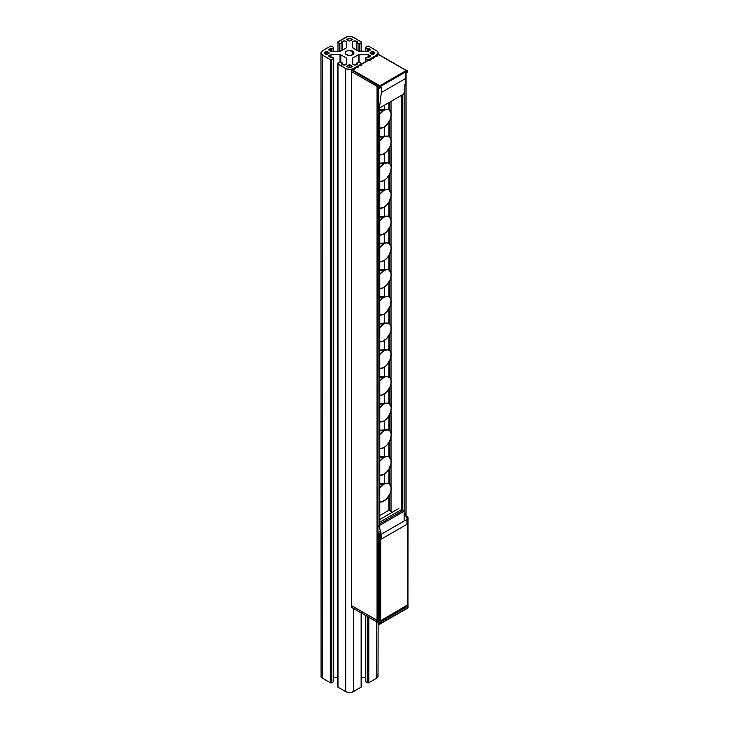 <?xml version="1.0" encoding="UTF-8"?>
<svg xmlns="http://www.w3.org/2000/svg" width="729" height="729" viewBox="0 0 729 729"><rect width="100%" height="100%" fill="white"/><g stroke="black" fill="none" stroke-linecap="round" stroke-linejoin="round"><path stroke-width="1.09" d="M379.153 624.106L379.107 622.402L378.798 623.559M378.706 623.696L378.725 622.165M378.706 622.967L351.378 607.248L351.36 605.58L377.057 620.415L351.36 605.58L351.36 607.184L378.706 622.967L351.551 607.348M351.36 605.58L377.057 620.27L351.36 605.58M380.72 623.341L407.702 607.758L407.702 605.088L380.72 620.661L380.72 623.331L379.955 624.152L379.18 624.224L378.907 620.507L379.18 624.224L379.18 620.661L380.72 620.661L408.021 604.642A1.093 0.629 0 0 1 407.702 605.088L407.839 607.84L380.72 623.331L380.72 620.661A1.093 0.629 0 0 1 379.18 620.661L378.907 624.07L379.955 624.152L380.72 623.331M379.536 624.297L408.021 607.94L408.021 604.642M407.994 518.355L406.928 519.422L406.928 524.306L381.495 538.995L381.495 534.111L407.702 518.975L407.702 605.981L380.72 621.555L380.72 534.557L381.495 534.111L380.183 534.421L379.563 533.573L381.039 532.726L379.408 531.787L378.643 532.225L379.408 531.787L381.039 532.726L378.788 525.864L381.039 532.726L379.563 533.573L378.643 533.118L378.643 532.225L379.18 533.428L379.18 622.448L378.643 622.129L378.643 533.118L378.643 622.129L379.18 622.448L379.18 533.428A1.093 0.629 0 0 0 379.563 533.573L380.72 534.557L380.72 621.555L379.955 622.366L407.939 606.118L408.021 517.818L407.948 517.189L406.481 518.037L404.231 511.175L406.481 518.037L407.948 517.189A1.093 0.629 -0 0 0 407.702 516.961L408.021 517.818M404.13 511.229L379.773 525.299L404.13 511.229M406.026 516.651L407.702 516.961L406.026 516.651M408.021 517.973L407.939 606.118M379.773 523.878L403 510.464L379.773 523.878M406.928 524.306L406.928 519.422L381.495 534.111L381.495 538.995L406.928 524.306M398.836 508.505L379.773 519.513L398.836 508.505M401.15 509.844L379.773 522.183L401.15 509.844M379.773 515.503L388.812 510.291L392.284 512.287L388.812 510.291L379.773 515.503M379.773 105.268L379.773 528.862L379.773 105.268M377.084 621.008L377.458 86.596L377.157 87.134L378.305 87.088L377.923 621.4L378.643 620.98L377.458 621.4L377.458 87.307L377.923 87.307L377.923 621.4L377.157 621.217L377.157 87.134L377.157 620.953M351.487 71.597L351.487 605.507L351.487 71.597M405.98 516.533L405.98 73.064L405.98 516.533M404.13 91.781L404.13 521.035L404.13 91.781M402.235 510.901L402.235 94.898L402.235 510.901M402.208 510.92L402.208 94.916L402.208 510.92M402.098 94.98L402.098 510.983L402.098 94.98M401.542 511.302L401.542 95.299L401.542 511.302M401.469 511.348L401.469 95.344L401.469 511.348M391.026 511.567L391.026 463.471M391.036 460.145L389.031 456.974L386.662 456.518L383.864 457.484L379.773 457.484L383.864 457.484A10.343 5.969 120 0 1 386.88 456.5A10.343 5.969 120 0 1 391.008 463.589A10.343 5.969 120 0 1 383.864 474.379L379.773 475.29A10.343 5.969 120 0 0 383.864 474.379L386.662 472.119L389.031 468.92L391.036 463.434L391.026 436.771M386.88 429.791A10.343 5.969 120 0 1 391.008 436.881A10.343 5.969 120 0 1 383.864 447.67L379.773 448.59A10.343 5.969 120 0 0 383.864 447.67L386.662 445.41L389.031 442.211L390.616 438.557L391.172 435.003L391.026 410.053L391.026 433.418L389.942 431.03L387.919 429.864L383.864 430.784A10.343 5.969 120 0 0 379.773 434.584L383.864 430.784L379.773 430.775L383.864 430.784A10.343 5.969 120 0 1 386.88 429.791L379.773 430.183M386.88 403.091A10.343 5.969 120 0 1 391.008 410.181A10.343 5.969 120 0 1 383.864 420.97L379.773 421.881A10.343 5.969 120 0 0 383.864 420.97L386.662 418.71L389.031 415.512L390.616 411.858L391.172 408.304L391.026 383.354L391.026 406.718L389.031 403.565L386.662 403.11L383.864 404.076A10.343 5.969 120 0 0 379.773 407.876L383.864 404.076L379.773 404.076L383.864 404.076A10.343 5.969 120 0 1 386.88 403.091L379.773 403.474M391.026 380.009L391.026 356.654M391.026 353.31L391.026 329.945M391.026 326.601L391.026 303.246M391.026 299.892L391.026 196.429M391.036 193.103L389.031 189.932L386.662 189.467L383.864 190.442L379.773 190.442L383.864 190.442A10.343 5.969 120 0 1 386.88 189.458A10.343 5.969 120 0 1 391.008 196.538A10.343 5.969 120 0 1 383.864 207.328L379.773 208.248A10.343 5.969 120 0 0 383.864 207.328L386.662 205.077L389.031 201.869L391.036 196.393L391.026 169.72M386.88 162.749A10.343 5.969 120 0 1 391.008 169.839A10.343 5.969 120 0 1 383.864 180.628L379.773 181.548A10.343 5.969 120 0 0 383.864 180.628L386.662 178.368L389.031 175.17L390.616 171.515L391.172 167.962L391.026 143.012L391.026 166.376L389.942 163.979L387.919 162.813L383.864 163.743A10.343 5.969 120 0 0 379.773 167.542L383.864 163.743L379.773 163.733L383.864 163.743A10.343 5.969 120 0 1 386.88 162.749L379.773 163.141M391.026 139.667L391.026 116.312M391.026 112.968L391.026 101.377L390.999 112.813M391.026 433.409L391.026 410.062M391.026 406.709L391.026 383.363M391.026 166.367L391.026 143.021M389.477 510.674L389.477 494.791L389.477 510.674M389.477 483.992L389.477 468.091L389.477 483.992M389.477 457.283L389.477 441.382L389.477 457.283M389.477 430.584L389.477 414.683L389.477 430.584M389.477 403.875L389.477 387.974L389.477 403.875M389.477 377.175L389.477 361.274L389.477 377.175M389.477 350.467L389.477 334.565L389.477 350.467M389.477 323.767L389.477 307.857L389.477 323.767M389.477 297.058L389.477 281.157L389.477 297.058M389.477 270.359L389.477 254.448L389.477 270.359M389.477 243.65L389.477 227.749L389.477 243.65M389.477 216.95L389.477 201.04L389.477 216.95M389.477 190.242L389.477 174.34L389.477 190.242M389.477 163.542L389.477 147.632L389.477 163.542M389.477 136.833L389.477 120.932L389.477 136.833M389.477 110.125L389.477 102.27L389.477 110.125M389.332 102.352L389.332 110.015L389.332 102.352M389.332 121.224L389.332 136.715L389.332 121.224M389.332 147.932L389.332 163.424L389.332 147.932M389.332 174.632L389.332 190.123L389.332 174.632M389.332 201.341L389.332 216.832L389.332 201.341M389.332 228.04L389.332 243.532L389.332 228.04M389.332 254.749L389.332 270.24L389.332 254.749M389.332 281.449L389.332 296.94L389.332 281.449M389.332 308.157L389.332 323.649L389.332 308.157M389.332 334.866L389.332 350.348L389.332 334.866M389.332 361.566L389.332 377.057L389.332 361.566M389.332 388.275L389.332 403.757L389.332 388.275M389.332 414.974L389.332 430.465L389.332 414.974M389.332 441.683L389.332 457.165L389.332 441.683M389.332 468.382L389.332 483.874L389.332 468.382M389.332 495.091L389.332 510.582L389.332 495.091M389.095 510.446L389.095 495.51L389.095 510.446M389.095 483.719L389.095 468.802L389.095 483.719M389.095 457.01L389.095 442.102L389.095 457.01M389.095 430.31L389.095 415.393L389.095 430.31M389.095 403.602L389.095 388.694L389.095 403.602M389.095 376.902L389.095 361.985L389.095 376.902M389.095 350.193L389.095 335.285L389.095 350.193M389.095 323.494L389.095 308.577L389.095 323.494M389.095 296.785L389.095 281.877L389.095 296.785M389.095 270.085L389.095 255.168L389.095 270.085M389.095 243.377L389.095 228.469L389.095 243.377M389.095 216.677L389.095 201.76L389.095 216.677M389.095 189.968L389.095 175.051L389.095 189.968M389.095 163.269L389.095 148.352L389.095 163.269M389.095 136.56L389.095 121.643L389.095 136.56M389.095 109.86L389.095 102.488L389.095 109.86M388.94 510.364L388.94 495.775L388.94 510.364M388.94 483.628L388.94 469.066L388.94 483.628M388.94 456.928L388.94 442.366L388.94 456.928M388.94 430.219L388.94 415.658L388.94 430.219M388.94 403.52L388.94 388.958L388.94 403.52M388.94 376.811L388.94 362.249L388.94 376.811M388.94 350.111L388.94 335.55L388.94 350.111M388.94 323.403L388.94 308.841L388.94 323.403M388.94 296.703L388.94 282.141L388.94 296.703M388.94 269.994L388.94 255.432L388.94 269.994M388.94 243.295L388.94 228.733L388.94 243.295M388.94 216.586L388.94 202.024L388.94 216.586M388.94 189.886L388.94 175.325L388.94 189.886M388.94 163.178L388.94 148.616L388.94 163.178M388.94 136.478L388.94 121.916L388.94 136.478M388.94 109.769L388.94 102.579L388.94 109.769M378.697 87.945L379.435 88.373L381.358 87.289L381.358 92.51L379.426 108.074L381.358 92.51L405.789 78.404L403.866 93.959L379.773 107.874L403.866 93.959L405.789 78.404L405.789 73.173L407.675 71.925M351.332 71.506L378.679 87.298L351.332 71.506L351.332 70.175L351.332 71.506M407.602 71.861L405.789 73.173L405.789 78.404L381.358 92.51L381.358 87.289L379.08 88.327L378.77 86.815L378.77 87.89M406.837 70.349L407.602 70.795L407.602 72.135L407.274 70.203M376.765 56.188L376.765 55.486L376.765 56.188M377.084 55.933A1.093 0.629 0 0 0 376.765 55.486A1.093 0.629 180 0 1 377.084 55.933L375.235 56.188L373.913 58.019L372.054 58.211L370.678 59.896L368.819 60.079L361.748 64.161L361.429 65.236L358.513 66.029L358.194 67.104L355.269 67.897L354.95 68.973L352.098 69.729L380.009 85.84L406.372 70.622L378.46 54.511L377.157 56.151L373.777 57.026L373.53 58.056L373.53 57.354A1.093 0.629 180 0 1 373.849 57.801A1.093 0.629 0 0 0 373.53 57.354L373.603 57.163M370.296 59.924L370.296 59.222L370.296 59.924M370.614 59.669A1.093 0.629 0 0 0 370.296 59.222A1.093 0.629 180 0 1 370.614 59.669L368.765 59.924M361.046 65.264L361.046 64.562L361.046 65.264M361.365 65.009A1.093 0.629 0 0 0 361.046 64.562A1.093 0.629 180 0 1 361.365 65.009L359.57 65.419A1.631 0.948 0 0 0 361.429 65.236A1.631 0.948 0 0 0 361.748 64.161L361.548 64.161M357.802 67.132L357.802 66.43L357.802 67.132M358.121 66.877A1.093 0.629 0 0 0 357.802 66.43A1.093 0.629 180 0 1 358.121 66.877L356.326 67.287A1.631 0.948 0 0 0 358.194 67.104A1.631 0.948 0 0 0 358.513 66.029L358.303 66.029M354.567 69L354.567 68.307L354.567 69M354.886 68.745A1.093 0.629 0 0 0 354.567 68.307A1.093 0.629 180 0 1 354.886 68.745L353.091 69.155A1.631 0.948 0 0 0 354.95 68.973A1.631 0.948 0 0 0 355.269 67.897L355.069 67.897M351.806 69.765L353.036 69.009L352.098 69.729L380.009 85.84L379.098 86.806L379.545 88.327L379.308 86.241L378.679 86.687L379.08 88.327L378.77 86.815L379.308 86.241L378.679 88.018M379.071 86.195L351.387 70.002L379.071 86.195M406.846 70.203L407.602 70.795L379.545 86.997L379.308 86.241L380.009 85.84L379.463 85.967L406.372 70.431L378.46 54.511L376.838 55.295M368.756 59.969L361.748 64.161M368.756 59.924L353.41 68.526L353.41 69.118L353.41 68.526L361.119 64.079A1.093 0.629 0 0 0 361.438 63.633A1.093 0.629 0 0 0 361.119 63.186L359.579 62.293A1.093 0.629 -0 0 0 358.039 62.293L356.581 63.186L356.645 64.535L356.645 63.277L357.511 63.86L356.599 63.141L358.595 62.12L361.256 63.277L361.438 64.152M359.497 65.309L358.513 66.029M368.765 59.942L368.819 60.079A1.631 0.948 0 0 0 370.678 59.896A1.631 0.948 0 0 0 370.997 58.821L370.368 59.04M359.534 65.309L357.875 66.248M371.99 58.065L370.997 58.821M356.262 67.177L355.269 67.897M370.514 58.912L372.054 58.211A1.631 0.948 0 0 0 373.913 58.019A1.631 0.948 0 0 0 374.232 56.944M356.29 67.177L354.64 68.116M375.225 56.197L375.289 56.333A1.631 0.948 0 0 0 377.157 56.151A1.631 0.948 0 0 0 377.476 55.076M407.566 70.367L406.372 70.485L378.46 54.32L376.984 55.176M407.602 70.531L406.372 70.485M406.372 70.622L407.064 70.221M407.602 70.795L379.545 86.997L379.308 86.241M379.773 484.184L383.864 484.193A10.343 5.969 120 0 0 379.773 487.993L383.864 484.193L379.773 484.184M391.036 490.143L389.942 493.815L386.662 498.818L382.433 501.743L379.773 501.999A10.343 5.969 120 0 0 383.864 501.078A10.343 5.969 120 0 0 391.008 490.289A10.343 5.969 120 0 0 386.88 483.199A10.343 5.969 120 0 0 383.864 484.193L386.662 483.218L389.031 483.682L391.036 486.844M383.864 457.484A10.343 5.969 120 0 0 379.773 461.284L383.864 457.484M379.773 377.367L383.864 377.376A10.343 5.969 120 0 0 379.773 381.176L383.864 377.376L379.773 377.367M379.773 395.182A10.343 5.969 120 0 0 383.864 394.261A10.343 5.969 120 0 0 391.008 383.472A10.343 5.969 120 0 0 386.88 376.383A10.343 5.969 120 0 0 383.864 377.376L386.662 376.401L389.942 377.613L391.036 380.028L391.036 383.326L389.942 386.999L386.662 392.002L382.433 394.927L379.773 395.182M384.247 483.345L384.247 474.142L384.247 483.345M384.247 456.646L384.247 447.433L384.247 456.646M384.247 429.937L384.247 420.733L384.247 429.937M384.247 403.237L384.247 394.024L384.247 403.237M384.247 376.529L384.247 367.325L384.247 376.529M379.773 350.667L383.864 350.667A10.343 5.969 120 0 0 379.773 354.467L383.864 350.667L379.773 350.667M379.773 368.473A10.343 5.969 120 0 0 383.864 367.562A10.343 5.969 120 0 0 391.008 356.773A10.343 5.969 120 0 0 386.88 349.683A10.343 5.969 120 0 0 383.864 350.667L387.919 349.747L389.942 350.913L391.036 353.328L390.616 358.449L386.662 365.302L383.864 367.562L379.773 368.473M379.773 323.958L383.864 323.968A10.343 5.969 120 0 0 379.773 327.768L383.864 323.968L379.773 323.958M379.773 341.773A10.343 5.969 120 0 0 383.864 340.853A10.343 5.969 120 0 0 391.008 330.064A10.343 5.969 120 0 0 386.88 322.974A10.343 5.969 120 0 0 383.864 323.968L386.662 322.993L389.942 324.205L391.036 326.619L391.036 329.918L389.942 333.59L386.662 338.593L382.433 341.518L379.773 341.773M379.773 297.259L383.864 297.259A10.343 5.969 120 0 0 379.773 301.059L383.864 297.259L379.773 297.259M379.773 315.065A10.343 5.969 120 0 0 383.864 314.153A10.343 5.969 120 0 0 391.008 303.364A10.343 5.969 120 0 0 386.88 296.275A10.343 5.969 120 0 0 383.864 297.259L387.919 296.339L389.942 297.505L391.036 299.92L390.616 305.041L386.662 311.894L383.864 314.153L379.773 315.065M379.773 270.55L383.864 270.559A10.343 5.969 120 0 0 379.773 274.359L383.864 270.559L379.773 270.55M391.036 276.51L389.942 280.182L386.662 285.185L382.433 288.11L379.773 288.365A10.343 5.969 120 0 0 383.864 287.445A10.343 5.969 120 0 0 391.008 276.656A10.343 5.969 120 0 0 386.88 269.566A10.343 5.969 120 0 0 383.864 270.559L386.662 269.584L389.031 270.049L391.036 273.211M379.773 243.851L383.864 243.851A10.343 5.969 120 0 0 379.773 247.65L383.864 243.851L379.773 243.851M391.036 249.801L389.031 255.287L386.662 258.485L383.864 260.745L379.773 261.656A10.343 5.969 120 0 0 383.864 260.745A10.343 5.969 120 0 0 391.008 249.947A10.343 5.969 120 0 0 386.88 242.866A10.343 5.969 120 0 0 383.864 243.851L386.662 242.885L389.031 243.34L391.036 246.511M384.247 349.829L384.247 340.616L384.247 349.829M384.247 323.12L384.247 313.917L384.247 323.12M384.247 296.411L384.247 287.208L384.247 296.411M384.247 269.712L384.247 260.508L384.247 269.712M384.247 243.003L384.247 233.799L384.247 243.003M379.773 217.142L383.864 217.151A10.343 5.969 120 0 0 379.773 220.951L383.864 217.151L379.773 217.142M391.036 223.101L389.942 226.774L386.662 231.776L382.433 234.702L379.773 234.957A10.343 5.969 120 0 0 383.864 234.036A10.343 5.969 120 0 0 391.008 223.247A10.343 5.969 120 0 0 386.88 216.158A10.343 5.969 120 0 0 383.864 217.151L386.662 216.176L389.031 216.641L391.036 219.803M383.864 190.442A10.343 5.969 120 0 0 379.773 194.242L383.864 190.442M379.773 137.025L383.864 137.034A10.343 5.969 120 0 0 379.773 140.834L383.864 137.034L379.773 137.025M379.773 154.84A10.343 5.969 120 0 0 383.864 153.919A10.343 5.969 120 0 0 391.008 143.13A10.343 5.969 120 0 0 386.88 136.05A10.343 5.969 120 0 0 383.864 137.034L386.662 136.059L389.031 136.523L391.036 139.695L391.036 142.984L389.942 146.657L386.662 151.668L382.433 154.584L379.773 154.84M379.773 110.325L383.864 110.334A10.343 5.969 120 0 0 379.773 114.134L383.864 110.334L379.773 110.325M379.773 128.14A10.343 5.969 120 0 0 383.864 127.22A10.343 5.969 120 0 0 391.008 116.43A10.343 5.969 120 0 0 386.88 109.341A10.343 5.969 120 0 0 383.864 110.334L386.662 109.359L389.031 109.815L391.036 112.986L391.036 116.285L389.942 119.957L386.662 124.96L383.864 127.22L379.773 128.14M384.247 216.303L384.247 207.1L384.247 216.303M384.247 189.595L384.247 180.391L384.247 189.595M384.247 162.895L384.247 153.691L384.247 162.895M384.247 136.186L384.247 126.983L384.247 136.186M384.247 109.487L384.247 105.286L384.247 109.487M352.636 51.167A4.365 2.515 -0 0 0 347.888 50.62A4.365 2.515 -0 0 0 345.191 52.953A4.365 2.515 -0 0 0 346.475 54.73A4.365 2.515 0 0 0 351.223 55.276A4.365 2.515 0 0 0 353.92 52.953A4.365 2.515 0 0 0 352.636 51.167L352.636 54.73L352.636 51.167L353.583 51.987L353.829 53.445L351.223 55.276L347.888 55.276L345.282 53.445L345.929 51.549L347.888 50.62L352.636 51.167M374.223 53.837L373.066 54.511L373.066 51.395L372.3 51.395L372.3 54.511L373.066 54.511L373.066 51.395L374.223 52.06L374.223 53.837A2.178 1.258 0 0 0 374.861 52.953A2.178 1.258 0 0 0 374.223 52.06L374.223 53.837L372.893 54.575L369.822 52.953L372.3 51.395L372.3 54.511L369.822 52.953L372.893 51.322L374.824 52.707L374.223 53.837M351.096 40.487L351.096 38.71L352.253 39.822L349.173 41.152L352.371 39.721L351.096 38.71A2.178 1.258 -0 0 0 348.015 38.71L348.015 40.487L348.015 38.71L349.555 38.336L351.096 38.71L351.096 40.487M349.173 41.152L346.694 39.594L348.015 38.71L346.74 39.475L349.173 41.152M324.888 53.837L324.888 52.06L326.045 51.395L326.045 54.511L326.811 54.511L326.811 51.395L326.045 51.395L326.045 54.511L324.888 53.837L324.888 52.06A2.178 1.258 -0 0 0 324.25 52.953A2.178 1.258 -0 0 0 324.888 53.837L324.287 52.707L326.218 51.322L329.289 52.953L326.811 54.511L326.811 51.395L329.244 53.071L326.638 54.575L324.888 53.837M349.938 67.542L349.938 64.744L352.253 66.521L349.984 67.533L348.015 67.196A2.178 1.258 0 0 0 351.096 67.196L352.371 66.184L349.173 64.744L349.173 67.542L349.346 64.671L349.938 64.744L349.938 67.542M348.015 67.196L346.694 66.303L349.173 64.744L346.74 66.184L348.015 67.196M341.682 64.034C343.55 65.391 345.172 65.373 346.521 63.997A1.093 0.629 0 0 0 346.667 63.687L344.307 65.036L341.682 64.034M342.53 63.186L342.466 64.535L342.466 63.277L341.728 63.705L342.53 63.186L341.072 62.293L342.512 63.141L342.53 64.571M341.072 62.293A1.093 0.629 -0 0 0 339.532 62.293L337.992 63.186L339.887 62.156L341.072 62.293M337.673 63.633L337.992 63.186A1.093 0.629 -0 0 0 337.673 63.633A1.093 0.629 -0 0 0 337.992 64.079L337.992 687.174A1.093 0.629 180 0 1 337.673 686.736L337.992 64.079L345.701 68.526L345.701 691.63L337.992 687.174L345.701 691.63L345.701 68.526A5.449 3.144 0 0 0 353.41 68.526L350.622 69.392L346.53 68.918L337.673 63.633L337.855 686.381M353.41 608.442L353.41 691.63A5.449 3.144 180 0 1 345.701 691.63L348.489 692.486L351.642 692.313L361.119 687.174L361.119 612.889L361.438 686.736A1.093 0.629 180 0 1 361.119 687.174L353.41 691.63L353.41 608.442M361.119 64.371L361.438 63.633M357.429 64.034L357.429 64.034C355.561 65.391 353.948 65.373 352.59 63.997L352.444 63.687A1.093 0.629 0 0 0 352.59 63.997L354.804 65.036L357.429 64.034M352.444 58.438L352.444 63.687L352.763 57.992A1.093 0.629 -0 0 0 352.444 58.438M352.763 64.17L352.763 57.992L352.763 64.17M358.294 62.184L358.294 54.803L352.763 57.992L358.294 54.803L358.294 62.184M359.069 62.129L359.069 54.62A1.093 0.629 -0 0 0 358.294 54.803L368.154 54.62L368.154 57.454L368.154 54.62L368.683 54.702A1.093 0.629 -0 0 0 368.154 54.62L359.069 54.62L359.069 62.129M365.429 677.724L361.438 677.724L365.429 677.724M368.683 57.518L368.683 54.702L368.683 57.518M368.746 57.491L370.496 55.996L368.683 54.702L370.496 55.978L368.746 57.491M367.443 57.044L368.181 57.473L367.134 57.044L365.748 57.846L367.443 57.044M365.429 58.293L365.748 57.846A1.093 0.629 -0 0 0 365.429 58.293A1.093 0.629 -0 0 0 365.748 58.739L365.748 61.664L365.748 58.739L367.288 59.623L365.429 58.293L365.429 61.847M365.748 615.558L365.748 681.834A1.093 0.629 180 0 1 365.429 681.387L367.288 682.727L367.288 616.452L367.288 682.727L368.828 682.727A1.093 0.629 180 0 1 367.288 682.727L365.748 681.834L365.748 615.558M367.288 60.78L367.288 59.623A1.093 0.629 0 0 0 368.828 59.623L376.538 55.176L368.664 59.705L367.288 59.623L367.288 60.78M368.828 617.345L368.828 682.727L376.538 678.28L376.538 621.791L376.538 678.28L378.132 676.047A5.449 3.144 180 0 1 376.538 678.28L368.828 682.727L368.828 617.345M378.132 52.953L376.538 55.176L376.538 56.261L376.538 55.176A5.449 3.144 0 0 0 378.132 52.953A5.449 3.144 0 0 0 376.538 50.72L368.828 46.273L377.212 51.203L378.032 52.333L378.132 54.511M368.828 46.273A1.093 0.629 -0 0 0 367.288 46.273L365.748 47.166A1.093 0.629 -0 0 0 365.429 47.613A1.093 0.629 -0 0 0 365.748 48.05L365.748 51.276L365.748 48.05L367.134 48.852L367.134 51.276L367.134 48.852L367.443 51.276L367.443 48.852L368.181 48.424L368.181 51.276L368.181 48.424L368.746 48.406L367.206 48.879L365.429 47.613L367.452 46.191L368.828 46.273M368.746 51.176L368.746 48.406L370.496 49.9L368.154 51.276A1.093 0.629 0 0 0 368.683 51.203L370.496 49.918L368.746 48.406L368.746 51.176M359.069 51.276L368.154 51.276L358.294 51.094A1.093 0.629 0 0 0 359.069 51.276M352.763 47.904L358.294 51.094L352.444 47.458A1.093 0.629 0 0 0 352.763 47.904M352.444 47.458L352.59 41.908A1.093 0.629 -0 0 0 352.444 42.218L352.444 47.458M352.59 47.768L352.59 41.908L352.59 47.768M357.429 42.173L357.429 41.863C355.561 40.514 353.948 40.523 352.59 41.908L354.804 40.86L357.429 42.173M357.383 42.2L356.645 42.619L357.383 42.2M356.645 42.619L356.645 50.146L356.645 42.801L358.039 43.603L356.645 42.619M358.039 50.948L358.039 43.603A1.093 0.629 0 0 0 359.579 43.603L359.579 51.276L359.579 43.603L361.119 42.71L359.415 43.685L358.039 43.603L358.039 50.948M361.119 51.276L361.119 42.71A1.093 0.629 0 0 0 361.438 42.264A1.093 0.629 0 0 0 361.119 41.826L353.41 37.37L361.356 42.027L361.119 51.276M353.41 37.37A5.449 3.144 -0 0 0 345.701 37.37L337.992 41.826A1.093 0.629 -0 0 0 337.673 42.264A1.093 0.629 -0 0 0 337.992 42.71L337.992 51.276L337.992 42.71L339.532 43.603L339.532 51.276L339.532 43.603A1.093 0.629 0 0 0 341.072 43.603L341.072 50.948L341.072 43.603L342.466 42.801L342.466 50.146L342.53 42.71L341.682 41.863L342.512 42.765L340.097 43.776L337.755 42.027L347.469 36.687L350.622 36.514L353.41 37.37M341.682 42.173L341.682 41.863C343.55 40.514 345.172 40.523 346.521 41.908L346.521 47.768L346.667 42.218A1.093 0.629 0 0 0 346.521 41.908L344.307 40.86L341.682 42.173M346.667 47.458L346.667 42.218L346.348 47.904A1.093 0.629 0 0 0 346.667 47.458M340.817 51.094L346.348 47.904L340.042 51.276A1.093 0.629 0 0 0 340.817 51.094M340.042 51.276L330.428 51.203A1.093 0.629 0 0 0 330.966 51.276L340.042 51.276M330.365 51.176L330.365 48.406L328.615 49.9L330.428 51.203L328.615 49.918L330.365 48.406L330.365 51.176M330.93 51.276L330.501 48.36L330.93 51.276M331.668 51.276L331.668 48.852L330.93 48.424L331.977 48.852L331.977 51.276L331.977 48.852L333.372 48.05L331.668 48.852L331.668 51.276M333.372 51.276L333.372 48.05A1.093 0.629 0 0 0 333.691 47.613A1.093 0.629 0 0 0 333.372 47.166L331.823 46.273L333.663 47.485L333.372 51.276M333.691 58.293L331.659 59.705L330.447 59.705L322.573 55.176L320.979 52.953L322.573 50.72L330.447 46.191L331.823 46.273A1.093 0.629 -0 0 0 330.283 46.273L322.573 50.72A5.449 3.144 -0 0 0 320.979 52.953A5.449 3.144 -0 0 0 322.573 55.176L322.573 678.28A5.449 3.144 180 0 1 320.979 676.047L322.573 678.28L322.573 55.176L330.283 59.623L330.283 682.727L322.573 678.28L330.283 682.727L330.283 59.623A1.093 0.629 0 0 0 331.823 59.623L331.823 682.727A1.093 0.629 180 0 1 330.283 682.727L331.823 682.727L331.823 59.623L333.372 58.739L333.372 681.834L331.823 682.727L333.372 681.834L333.372 58.739A1.093 0.629 0 0 0 333.691 58.293A1.093 0.629 0 0 0 333.372 57.846L331.977 57.044L330.365 57.491L331.905 57.017L333.691 58.293L333.691 681.387A1.093 0.629 180 0 1 333.372 681.834L333.499 681.041M330.365 57.491L328.615 55.996L330.428 54.702L330.428 57.518L330.428 54.702L330.966 54.62A1.093 0.629 -0 0 0 330.428 54.702L328.615 55.978L330.365 57.491M330.966 57.454L330.966 54.62L330.966 57.454M333.691 677.724L337.673 677.724L333.691 677.724M340.042 62.129L340.042 54.62L330.966 54.62L340.042 54.62L340.042 62.129M340.817 62.184L340.817 54.803A1.093 0.629 -0 0 0 340.042 54.62L340.817 54.803L340.817 62.184M346.348 64.17L346.348 57.992L340.817 54.803L346.348 57.992L346.348 64.17M346.667 58.438A1.093 0.629 0 0 0 346.348 57.992L346.667 63.687L346.667 58.438M361.438 613.08L361.256 686.381M365.612 681.041L365.429 615.376M378.132 622.712L378.032 675.437M377.722 674.844L377.212 674.307M321.899 674.307L321.389 674.844M321.079 675.437L320.979 52.953M379.353 623.423L351.451 607.312M377.057 621.081L377.057 86.997M377.558 86.551L377.558 620.643M406.08 516.651L406.08 73.009M390.999 511.548L390.999 490.362M390.999 486.671L390.999 463.653M390.999 459.972L390.999 436.953M390.999 433.263L390.999 410.245M390.999 406.563L390.999 383.545M390.999 379.855L390.999 356.836M390.999 353.155L390.999 330.137M390.999 326.446L390.999 303.428M390.999 299.737L390.999 276.728M390.999 273.038L390.999 250.02M390.999 246.329L390.999 223.32M390.999 219.629L390.999 196.611M390.999 192.921L390.999 169.912M390.999 166.221L390.999 143.203M390.999 139.512L390.999 116.503M407.702 71.998L407.447 70.257M372 58.056L373.849 57.801M375.235 56.188L373.749 57.044M386.862 376.383L379.773 376.775M386.862 456.5L379.773 456.883M386.862 483.199L379.773 483.591M386.862 242.866L379.773 243.249M386.862 269.566L379.773 269.958M386.862 296.275L379.773 296.657M386.862 322.974L379.773 323.366M386.862 349.683L379.773 350.066M386.862 109.341L379.773 109.733M386.862 136.05L379.773 136.432M386.862 189.458L379.773 189.841M386.862 216.158L379.773 216.549"/></g></svg>
